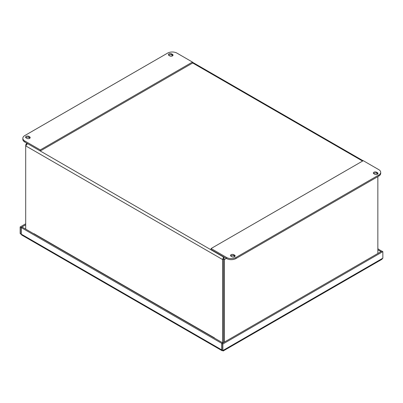 <?xml version="1.0" encoding="UTF-8"?>
<svg xmlns="http://www.w3.org/2000/svg" width="403" height="403" viewBox="0 0 403 403"><rect width="100%" height="100%" fill="white"/><g stroke="black" fill="none" stroke-linecap="round" stroke-linejoin="round"><path stroke-width="0.6" d="M221.947 343.482L381.933 251.114L382.85 251.643L222.864 344.011L221.947 343.482L221.947 350L222.864 350.534L222.864 344.011M221.947 349.774L222.038 350.681L222.809 350.57M222.864 350.534C223.222 351.154 223.222 351.154 222.864 350.534C223.222 351.154 223.222 351.154 222.864 350.534L382.85 258.167L382.85 251.643M25.696 224.834L21.067 227.504L21.067 234.027L20.15 233.498L20.15 226.975L21.067 227.504M25.696 223.771L20.15 226.975M222.673 343.059L221.746 343.366L221.746 349.89L21.268 234.143L21.268 227.619L221.746 343.366M21.268 227.619L22.185 227.091L222.668 342.837M222.033 350.681L21.747 235.045L21.268 234.143M20.15 233.498L21.334 234.496M381.732 251.23L377.848 248.757M381.732 250.998L380.815 251.527L377.848 249.82M382.85 258.167L381.812 259.391L223.136 351.003M33.867 233.831A1.849 1.068 -60 0 1 33.852 233.604L214.431 337.86A1.849 1.068 120 0 0 214.431 337.951M223.509 258.106L223.509 257.049L222.582 259.532L222.582 342.787M25.696 229.116L25.696 145.861L27.384 143.816L26.145 143.916L25.696 145.861L222.582 259.532L223.504 258.998L223.504 342.485L222.668 342.968M223.504 342.162A0.549 0.317 -120 0 0 223.519 342.036L223.519 258.998L224.441 259.532L223.509 257.049L223.756 256.902M26.049 144.994L25.696 144.788M377.848 176.62L377.848 253.472M224.441 342.041L224.441 259.532L226.37 258.414M376.634 172.222L377.415 172.675A1.914 1.103 180 0 1 377.979 173.456A1.914 1.103 180 0 1 376.795 174.479A1.914 1.103 180 0 1 374.709 174.237L373.924 173.789A1.914 1.103 180 0 1 373.364 173.008A1.914 1.103 180 0 1 374.548 171.985A1.914 1.103 180 0 1 376.634 172.222L376.634 173.285A1.914 1.103 0 0 0 373.601 173.537M377.742 173.99A1.914 1.103 0 0 0 377.415 173.738L376.634 173.285M233.79 254.696L234.571 255.144A1.914 1.103 180 0 1 235.13 255.93A1.914 1.103 180 0 1 233.952 256.948A1.914 1.103 180 0 1 231.866 256.711L231.08 256.258A1.914 1.103 180 0 1 230.521 255.477A1.914 1.103 180 0 1 231.705 254.454A1.914 1.103 180 0 1 233.79 254.696L233.79 255.754A1.914 1.103 0 0 0 230.758 256.006M234.899 256.459A1.914 1.103 0 0 0 234.571 256.207L233.79 255.754M378.775 169.648A6.589 3.803 180 0 1 380.704 172.333A6.589 3.803 180 0 1 378.775 175.023L235.931 257.497A6.589 3.803 180 0 1 226.617 257.497L211.091 248.53L363.249 160.681L378.775 169.648M211.091 248.53L211.091 249.593L226.617 258.555A6.589 3.803 0 0 0 235.931 258.555L378.775 176.086A6.589 3.803 0 0 0 380.704 173.396L380.704 172.333M26.915 138.38L26.13 137.932A1.914 1.103 180 0 1 25.57 137.151A1.914 1.103 180 0 1 26.754 136.128A1.914 1.103 180 0 1 28.84 136.365L29.62 136.819A1.914 1.103 180 0 1 30.18 137.599A1.914 1.103 180 0 1 29.001 138.622A1.914 1.103 180 0 1 26.915 138.38M29.948 138.133A1.914 1.103 -0 0 0 29.62 137.881L28.84 137.428A1.914 1.103 -0 0 0 25.807 137.68M169.759 55.911L168.973 55.458A1.914 1.103 180 0 1 168.414 54.677A1.914 1.103 180 0 1 169.598 53.659A1.914 1.103 180 0 1 171.683 53.896L172.464 54.35A1.914 1.103 180 0 1 173.028 55.13A1.914 1.103 180 0 1 171.844 56.153A1.914 1.103 180 0 1 169.759 55.911M172.791 55.659A1.914 1.103 -0 0 0 172.464 55.413L171.683 54.959A1.914 1.103 -0 0 0 168.65 55.211M24.769 140.959A6.589 3.803 180 0 1 22.84 138.269A6.589 3.803 180 0 1 24.769 135.584L167.613 53.11A6.589 3.803 180 0 1 176.932 53.11L192.458 62.077L40.295 149.926L24.769 140.959L24.769 142.022L40.295 150.984L40.295 149.926M22.84 138.269L22.84 139.332A6.589 3.803 -0 0 0 24.769 142.022M40.295 150.984L192.458 63.135L192.458 62.077M221.761 350.252L222.063 350.071M27.631 143.675L223.509 257.049M362.574 161.069L192.458 62.853M377.415 172.675L377.415 173.738M234.571 255.144L234.571 256.207M378.775 175.023L378.775 176.086M226.617 257.497L226.617 258.555M235.931 258.555L235.931 257.497M29.62 136.819L29.62 137.881M28.84 136.365L28.84 137.428M172.464 54.35L172.464 55.413M171.683 53.896L171.683 54.959M222.391 350.257L222.975 350.681M27.092 143.362L26.271 143.831M363.118 160.757L192.458 62.228"/></g></svg>
